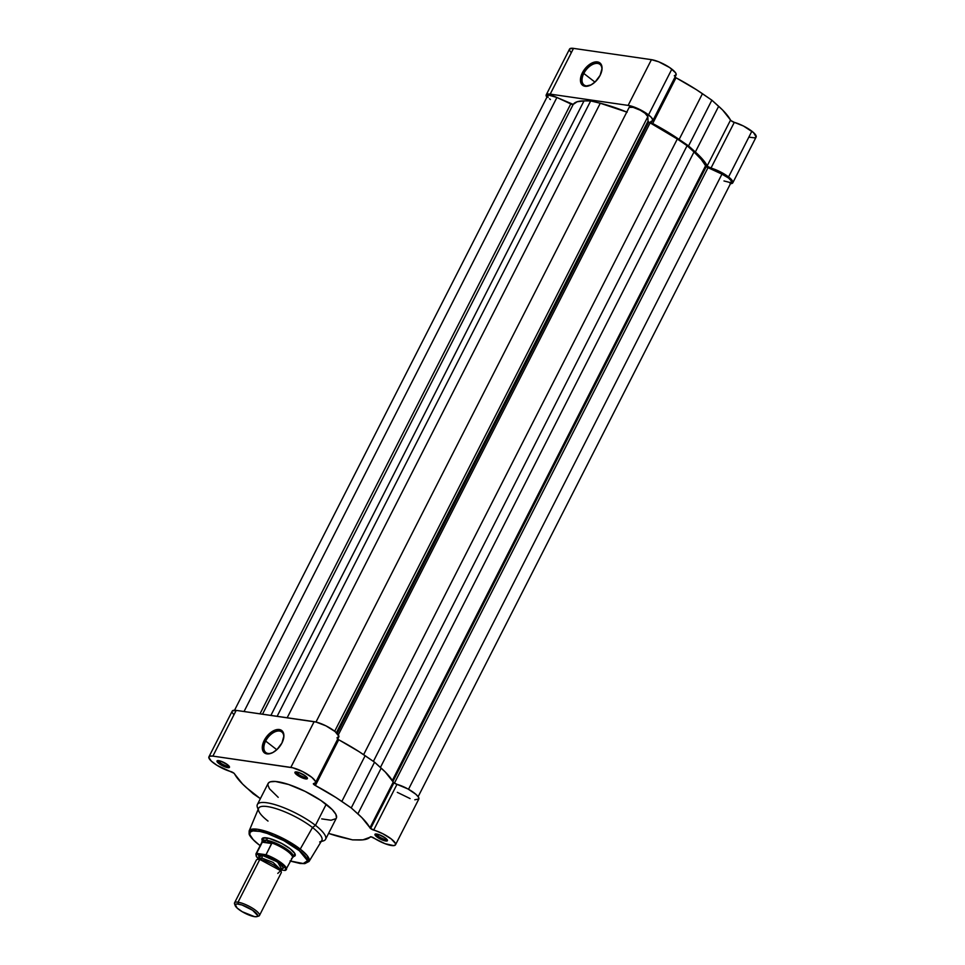 <?xml version="1.0" encoding="UTF-8"?>
<svg xmlns="http://www.w3.org/2000/svg" width="965" height="965" viewBox="0 0 965 965"><rect width="100%" height="100%" fill="white"/><g stroke="black" fill="none" stroke-linecap="round" stroke-linejoin="round"><path stroke-width="1.45" d="M601.87 70.276A13.015 7.551 -52.2 0 0 595.477 63.485A13.015 7.551 -52.2 0 0 583.813 73.461L582.39 72.797A14.125 8.19 127.8 0 1 595.272 61.941A14.125 8.19 127.8 0 1 601.943 69.818A14.125 8.19 127.8 0 1 600.109 75.367L595.164 81.916L591.014 84.92L585.043 86.259L581.171 83.497L580.435 79.781L582.39 72.797L585.441 68.238L591.485 63.244L597.456 61.905L600.375 63.328L602.063 68.382L600.109 75.367A14.125 8.19 127.8 0 1 589.784 85.499A14.125 8.19 127.8 0 1 582.39 72.797L583.813 73.461A13.015 7.551 127.8 0 1 599.941 64.365A13.015 7.551 127.8 0 1 601.87 70.276M594.959 82.109L583.813 73.461L594.959 82.109M674.294 75.813L676.212 74.57L675.548 72.773L669.638 67.55L658.781 61.82L651.435 59.661L628.131 105.402A16.067 4.089 27 0 1 648.54 114.883L671.845 69.142A16.067 4.089 -153 0 0 651.435 59.661L573.512 48.383L569.796 48.781L569.543 50.289L571.123 52.593M749.503 137.223L754.702 137.85L756.162 136.97L753.569 132.639L743.424 125.993L734.293 122.362L710.988 168.091A16.067 4.089 27 0 1 728.563 176.957L751.868 131.216A16.067 4.089 -153 0 0 734.293 122.362L731.048 120.673L722.64 110.046L711.856 100.179L696.32 89.624L674.921 77.128M546.226 94.847L569.531 49.106A16.067 4.089 -153 0 1 573.512 48.383L550.207 94.124L628.131 105.402L651.435 59.661L573.512 48.383L550.207 94.124A16.067 4.089 27 0 0 546.226 94.847A16.067 4.089 27 0 0 546.902 97.224L546.492 94.522L550.207 94.124L628.131 105.402L638.287 108.78L646.333 113.291L651.351 117.404L652.907 120.299L650.663 121.759L651.616 122.869L673.015 135.365L688.552 145.92L699.336 155.787L708.177 166.74L720.119 171.734L728.563 176.957L732.893 181.903L732.351 183.278L730.023 183.64M732.809 182.795L756.114 137.054A16.067 4.089 -153 0 0 751.868 131.216L728.563 176.957A16.067 4.089 27 0 1 732.809 182.795A16.067 4.089 27 0 1 730.493 183.652M679.143 139.442L702.448 93.702A77.176 19.65 -153 0 0 675.995 77.791L652.69 123.52A77.176 19.65 27 0 1 679.143 139.442L688.552 145.92L711.856 100.179L702.448 93.702L679.143 139.442M652.786 120.722L676.091 74.98A16.067 4.089 -153 0 0 671.845 69.142L648.54 114.883A16.067 4.089 27 0 1 652.786 120.722A16.067 4.089 27 0 1 650.989 121.554A2.798 0.712 27 0 0 650.675 121.699A2.798 0.712 27 0 0 652.69 123.52L675.995 77.791A2.798 0.712 -153 0 1 674.981 77.164M730.529 120.094A2.798 0.712 -153 0 0 734.293 122.362L710.988 168.091A2.798 0.712 27 0 1 707.224 165.823L730.529 120.094A77.176 19.65 -153 0 0 718.66 106.283L695.355 152.024L688.552 145.92L711.856 100.179L718.66 106.283L695.355 152.024A77.176 19.65 27 0 1 707.224 165.823L730.529 120.094M590.206 85.318A13.015 7.551 127.8 0 1 583.994 84.92A13.015 7.551 127.8 0 1 583.813 73.461A13.015 7.551 -52.2 0 0 590.206 85.318M706.235 166.607A2.798 0.712 -153 0 0 708.021 167.669L394.408 783.158L708.021 167.669L721.953 174.134L706.235 166.607L392.912 781.517L706.235 166.607A2.798 0.712 -153 0 1 705.524 165.847A74.739 19.023 -153 0 0 694.004 151.975L380.415 767.44L694.004 151.975L701.241 159.406L706.235 166.607M648.782 122.036A2.798 0.712 -153 0 0 650.133 122.881L338.317 734.872L650.133 122.881L677.309 139.02A74.739 19.023 -153 0 0 650.133 122.881L648.782 122.036L337.219 733.521L648.782 122.036A2.798 0.712 -153 0 1 648.022 121.12L336.399 732.712L648.022 121.12L648.782 122.036M548.168 97.393L547.613 95.837L548.868 95.185L556.902 97.477L244.036 711.519L556.902 97.477A10.482 2.666 -153 0 0 547.662 95.74L234.543 710.252M556.902 97.477L570.773 103.918L260.007 713.823L570.773 103.918A2.798 0.712 -153 0 0 573.222 104.401L262.516 714.197L573.222 104.401L577.118 101.759L584.018 100.891A74.739 19.023 -153 0 0 573.222 104.401L556.902 97.477M270.9 715.403L584.018 100.891L270.9 715.403M626.78 112.061A74.739 19.023 -153 0 0 600.278 103.243L590.677 100.927L277.124 716.307L590.677 100.927L584.018 100.891L590.677 100.927L600.278 103.243L287.172 717.755L600.278 103.243L627.154 112.205M629.18 107.392L633.124 107.344L640.169 110.179L645.018 113.255L647.841 116.669L334.686 731.253L647.841 116.669A10.482 2.666 -153 0 0 638.987 109.576A10.482 2.666 -153 0 0 629.096 107.525L315.989 722.025M647.841 116.669L648.022 121.12L647.841 116.669M363.624 754.666L677.309 139.02L363.624 754.666M373.395 761.385L687.092 145.703L677.309 139.02L687.092 145.703L694.004 151.975L687.092 145.703L373.395 761.385M392.321 780.528L705.524 165.847L392.321 780.528M408.521 789.274L721.953 174.134L408.521 789.274M418.147 796.68L731.386 181.903A10.482 2.666 -153 0 0 721.953 174.134L728.635 178.115L731.265 180.865L731.301 182.035L729.926 182.469L723.979 180.962M550.424 99.54L549.507 98.78M321.2 841.516L323.215 840.937A38.274 9.747 -153 0 0 315.471 825.352L312.503 827.512L300.248 849.091A33.618 8.564 27 0 1 309.041 861.456L307.039 855.424L300.248 849.091A1.399 0.808 127.8 0 1 298.8 850.081L307.558 860.72L303.251 863.506L290.694 861.13M260.2 845.593L258.403 844.242A1.399 0.808 127.8 0 1 258.15 844.134A1.399 0.808 -52.2 0 0 258.403 844.242L253.252 839.695L249.826 834.689L250.128 832.156L252.89 830.913L259.935 831.432L267.172 833.41L283.879 840.648L300.742 851.649L305.205 856.027L307.377 859.634L307.449 861.456L306.424 862.734L302.889 863.518L290.043 860.913M265.652 741.072A13.015 7.551 -52.2 0 0 272.046 752.929A13.015 7.551 127.8 0 1 265.833 752.543A13.015 7.551 127.8 0 1 265.652 741.072L276.798 749.721L265.652 741.072A13.015 7.551 127.8 0 1 281.78 731.977A13.015 7.551 127.8 0 1 283.71 737.899A13.015 7.551 -52.2 0 0 277.317 731.108A13.015 7.551 -52.2 0 0 265.652 741.072L264.229 740.42L265.652 741.072M281.949 742.978A14.125 8.19 127.8 0 1 271.611 753.11A14.125 8.19 127.8 0 1 264.229 740.42L269.163 733.87L275.423 729.962L279.295 729.528L283.167 732.29L283.891 736.005L281.949 742.978L277.003 749.528L272.854 752.531L268.728 753.894L263.964 752.459L262.275 747.393L264.229 740.42A14.125 8.19 127.8 0 1 277.1 729.552A14.125 8.19 127.8 0 1 283.782 737.429A14.125 8.19 127.8 0 1 281.949 742.978M218.464 760.625A5.862 1.496 -153 0 0 220.044 762.639L218.862 763.508A6.984 1.773 27 0 1 217.451 760.661A6.984 1.773 27 0 1 227.619 764.775L220.756 761.156L217.065 760.89L218.862 763.508L224.543 766.693L229.067 767.609L229.381 766.608L227.619 764.775A6.984 1.773 27 0 1 229.453 766.777A6.984 1.773 27 0 1 226.063 767.235A6.984 1.773 27 0 1 218.862 763.508L220.044 762.639A5.862 1.496 27 0 1 218.464 760.625M376.422 833.977A5.862 1.496 -153 0 0 378.003 836.004L376.82 836.872A6.984 1.773 27 0 1 375.397 834.025A6.984 1.773 27 0 1 385.566 838.139L378.714 834.52L375.023 834.255L377.773 837.56L383.672 840.479L387.363 840.756L385.566 838.139A6.984 1.773 27 0 1 387.411 840.141A6.984 1.773 27 0 1 384.022 840.599A6.984 1.773 27 0 1 376.82 836.872L378.003 836.004A5.862 1.496 27 0 1 376.422 833.977M296.4 771.904A5.862 1.496 -153 0 0 297.98 773.93L296.786 774.786A6.984 1.773 27 0 1 295.374 771.952A6.984 1.773 27 0 1 305.543 776.053L298.692 772.446L295 772.169L297.751 775.486L303.649 778.405L307.34 778.671L305.543 776.053A6.984 1.773 27 0 1 307.389 778.067A6.984 1.773 27 0 1 303.999 778.514A6.984 1.773 27 0 1 296.786 774.786L297.98 773.93A5.862 1.496 27 0 1 296.4 771.904M262.347 840.732A18.576 4.729 27 0 1 263.204 837.909A18.576 4.729 27 0 1 290.248 848.85L281.647 843.41L269.151 838.392L263.095 837.946L261.913 839.405L262.311 840.672M337.678 739.166A2.798 0.712 -153 0 0 338.691 739.781L315.386 785.522A2.798 0.712 27 0 1 314.107 784.714L314.843 783.291L314.107 784.714L314.699 785.124L335.699 797.367L351.248 807.922L361.923 817.681L370.62 828.549L393.925 782.82A2.798 0.712 -153 0 0 396.989 784.352L373.684 830.093A2.798 0.712 27 0 1 370.62 828.549L382.779 833.724L391.223 838.923L395.481 843.543L395.529 844.761L393.768 845.63L385.023 843.687L371.211 836.836L362.937 839.84L352.563 839.876L328.57 833.398A77.176 19.65 27 0 0 343.335 837.704L352.563 839.876L359.125 839.984A77.176 19.65 27 0 0 370.295 836.884A2.798 0.712 27 0 1 374.01 838.078A16.067 4.089 27 0 0 395.505 844.797A16.067 4.089 27 0 0 389.052 837.367A16.067 4.089 27 0 0 373.684 830.093L396.989 784.352L393.491 782.422L385.228 771.94L374.553 762.181L359.004 751.626L337.412 738.973M208.922 756.85A16.067 4.089 27 0 0 213.168 762.688A16.067 4.089 27 0 0 230.756 771.554A2.798 0.712 27 0 1 234.507 773.809A77.176 19.65 27 0 0 246.558 787.778L260.357 798.658L253.18 793.725L242.517 783.966L233.988 773.23L217.065 765.366L211.347 761.144L208.802 757.441L209.827 756.174L212.891 756.114L236.196 710.385A16.067 4.089 -153 0 0 232.227 711.109L208.922 756.85A16.067 4.089 27 0 1 212.891 756.114L292.805 767.79L302.672 771.602L311.792 777.32L315.314 781.143L315.422 782.82L313.396 783.664L314.107 784.714A2.798 0.712 27 0 1 313.372 783.701A2.798 0.712 27 0 1 313.685 783.556A16.067 4.089 27 0 0 315.483 782.712A16.067 4.089 27 0 0 307.449 774.268A16.067 4.089 27 0 0 290.827 767.404L314.132 721.663L236.196 710.385L232.348 710.928M378.75 834.532L378.003 836.004L378.75 834.532M298.728 772.458L297.98 773.93L298.728 772.458M220.804 761.18L220.044 762.639L220.804 761.18M290.67 861.178L300.091 863.482L304.819 863.627L309.041 861.456L321.779 840.551A35.476 9.035 -153 0 0 312.503 827.512A35.476 9.035 27 0 1 319.68 841.95M325.591 839.26L336.315 818.199A38.274 9.747 -153 0 0 326.206 804.291L315.471 825.352A38.274 9.747 27 0 1 325.591 839.26A38.274 9.747 27 0 1 321.357 841.251M232.42 712.737L233.277 713.991M397.315 792.349L410.113 798.586M414.793 799.78L418.834 799.02L418.388 797.03L415.806 794.231L407.954 788.96L396.989 784.352A16.067 4.089 -153 0 1 412.357 791.626A16.067 4.089 -153 0 1 418.81 799.056L395.505 844.797M336.99 737.815L338.908 736.355L335.096 731.579L325.977 725.861L316.11 722.061L236.196 710.385L212.891 756.114L290.827 767.404L314.132 721.663A16.067 4.089 -153 0 1 330.754 728.539A16.067 4.089 -153 0 1 338.787 736.983L315.483 782.712M336.483 817.801L335.856 814.327L332.322 809.695L320.935 800.504L305.133 791.384L288.632 784.497L275.351 781.457L270.272 781.831L268.403 783.001L267.824 784.847L269.44 788.743L278.222 797.343M321.695 818.887L331.055 820.238L336.025 818.646M268.017 821.07A35.476 9.035 27 0 1 258.68 810.865A35.476 9.035 27 0 1 275.869 808.586A35.476 9.035 27 0 1 312.503 827.512A35.476 9.035 -153 0 0 279.488 809.78A35.476 9.035 -153 0 0 258.572 808.344L249.151 830.937A33.618 8.564 27 0 1 268.97 832.3A33.618 8.564 27 0 1 300.248 849.091L312.503 827.512L315.471 825.352L326.206 804.291A38.274 9.747 -153 0 0 290.911 785.281A38.274 9.747 -153 0 0 268.113 783.447L257.378 804.508A38.274 9.747 27 0 1 280.188 806.342A38.274 9.747 27 0 1 315.471 825.352A38.274 9.747 -153 0 0 275.966 804.931A38.274 9.747 -153 0 0 257.414 807.403L258.137 809.382M260.538 845.823L258.403 844.242C251.527 839.417 243.192 829.128 257.86 831.07C273.095 833.458 293.553 845.497 298.8 850.081A1.399 0.808 -52.2 0 0 300.248 849.091L274.217 834.327L257.197 829.212L249.151 830.937L249.115 833.917C249.175 833.977 249.018 836.655 258.162 844.134L260.176 845.642M292.6 856.594L295.013 855.81L294.928 853.711L290.248 848.85A18.576 4.729 27 0 1 295.133 854.194A18.576 4.729 27 0 1 293.36 856.534M294.783 853.446A17.466 4.451 27 0 1 294.651 854.122M258.246 809.104A38.274 9.747 27 0 1 257.378 804.508M228.886 765.933A5.862 1.496 27 0 1 225.279 765.498A5.862 1.496 27 0 1 220.044 762.639A5.862 1.496 -153 0 0 225.279 765.498A5.862 1.496 -153 0 0 228.886 765.933M306.822 777.211A5.862 1.496 27 0 1 303.203 776.777A5.862 1.496 27 0 1 297.98 773.93A5.862 1.496 -153 0 0 303.203 776.777A5.862 1.496 -153 0 0 306.822 777.211M386.844 839.297A5.862 1.496 27 0 1 383.238 838.85A5.862 1.496 27 0 1 378.003 836.004A5.862 1.496 -153 0 0 383.238 838.85A5.862 1.496 -153 0 0 386.844 839.297M381.187 768.128L357.882 813.869A77.176 19.65 27 0 1 369.921 827.825L393.225 782.084A77.176 19.65 -153 0 0 381.187 768.128L374.553 762.181L351.248 807.922L357.882 813.869L381.187 768.128M393.925 782.82L370.62 828.549A2.798 0.712 27 0 1 369.921 827.825L393.225 782.084A2.798 0.712 -153 0 0 393.925 782.82M341.839 801.445L365.144 755.704L374.553 762.181L351.248 807.922L341.839 801.445L365.144 755.704A77.176 19.65 -153 0 0 338.691 739.781L315.386 785.522A77.176 19.65 27 0 1 341.839 801.445M277.787 873.397L280.646 870.683L259.802 859.441A2.835 2.195 98.2 0 0 261.768 858.03L273.011 862.372L281.068 870.02L273.011 862.372L261.768 858.03A2.835 2.195 -81.8 0 1 259.802 859.441L257.872 859.369L258.668 858.609L261.768 858.03L258.668 858.609L259.078 857.945M259.452 915.52L281.237 872.758A13.968 3.558 -153 0 0 274.253 865.412A13.968 3.558 -153 0 0 259.802 859.441L238.017 902.203A13.968 3.558 27 0 1 252.468 908.174A13.968 3.558 27 0 1 259.452 915.52A13.968 3.558 27 0 1 257.51 916.268M256.859 916.629L258.584 916.135A13.968 3.558 -153 0 0 253.916 909.114A13.968 3.558 -153 0 0 238.017 902.203L238.295 904.06A12.605 3.209 27 0 1 252.649 910.297A12.605 3.209 27 0 1 256.859 916.629A12.605 3.209 27 0 1 254.519 916.654L242.215 911.708L237.076 908.005L235.267 904.482L236.908 903.952L241.938 904.977L252.577 910.248L257.739 915.616L256.931 916.605L254.519 916.654A12.605 3.209 27 0 1 242.866 912.094A12.605 3.209 27 0 1 235.183 905.58A12.605 3.209 27 0 1 238.295 904.06L238.017 902.203A13.968 3.558 -153 0 0 234.567 903.891L235.183 905.58M258.837 857.583L261.949 855.231A2.835 2.195 -81.8 0 1 261.768 858.03A2.835 2.195 98.2 0 0 261.949 855.231L258.596 855.702L259.404 858.368M263.783 837.789L262.13 841.034A17.466 4.451 27 0 1 266.449 840.25L267.57 838.042L266.449 840.25A17.466 4.451 27 0 1 284.518 847.716A17.466 4.451 27 0 1 293.239 856.896L294.892 853.651M292.202 858.054L293.046 857.173A17.466 4.451 -153 0 0 285.049 848.042A17.466 4.451 -153 0 0 266.449 840.25A17.466 4.451 -153 0 0 262.022 841.359L261.792 842.566A17.117 4.355 27 0 1 262.769 841.564L271.768 843.133L266.014 854.737A17.117 4.355 27 0 1 286.424 869.489A17.117 4.355 27 0 1 285.797 870.08A17.117 4.355 -153 0 0 286.484 869.356A17.117 4.355 -153 0 0 266.014 854.737L271.72 843.543L262.275 842.18L264.398 840.419L266.449 840.25L271.768 843.133L262.504 841.794L256.569 853.374L262.275 842.18L271.72 843.543L271.322 842.795A17.117 4.355 27 0 1 286.979 850.889A17.117 4.355 27 0 1 292.202 858.054A17.117 4.355 27 0 1 291.526 858.476L291.635 858.548M285.483 870.346L292.395 857.788A17.117 4.355 -153 0 0 271.322 842.795L266.449 840.25L262.769 841.564A17.117 4.355 -153 0 0 261.901 842.252L255.93 853.953A17.117 4.355 27 0 1 256.569 853.374L266.014 854.737L264.905 855.099L275.701 859.996L283.975 866.063L285.785 868.91L284.687 870.442L285.519 870.333M281.117 869.923L284.687 870.442L281.117 869.923M259.103 859.501L256.376 856.329L256.497 854.315L264.905 855.099A16.55 4.21 27 0 1 281.31 863.711A16.55 4.21 27 0 1 284.687 870.442L285.218 870.43M281.466 869.296L283.493 868.03L279.693 863.47L270.767 858.175L261.949 855.231L277.522 861.926L281.792 869.284M280.911 871.118L281.852 869.26L281.117 869.296M235.098 904.844A13.968 3.558 27 0 1 234.555 902.842A13.968 3.558 27 0 1 238.017 902.203L259.802 859.441A13.968 3.558 -153 0 0 256.34 860.08L234.555 902.842M258.463 858.91A16.55 4.21 27 0 1 257.185 853.977L256.569 853.374A17.117 4.355 -153 0 0 255.882 854.085M601.822 70.71L601.943 69.818M590.616 85.161L589.784 85.499M272.444 752.772L271.611 753.11M283.65 738.334L283.782 737.429M255.93 853.953L256.34 856.498L258.439 858.947"/></g></svg>
